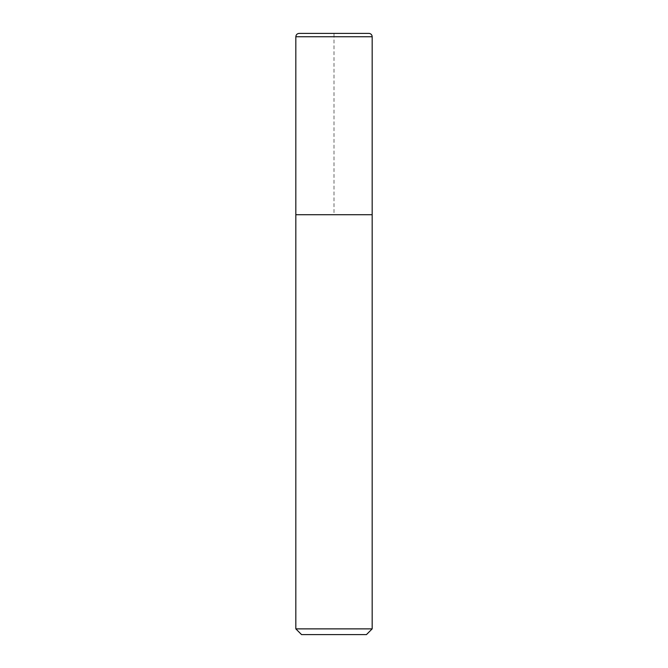 <?xml version="1.0" encoding="UTF-8"?>
<svg xmlns="http://www.w3.org/2000/svg" width="668" height="668" viewBox="0 0 668 668"><rect width="100%" height="100%" fill="white"/><g stroke="black" fill="none" stroke-linecap="round" stroke-linejoin="round"><path stroke-width="0.5" stroke-dasharray="3.34 2.5" d="M372.168 214.712L295.832 214.712L372.168 214.712L334 214.712L334 33.4L368.828 33.4L299.172 33.4M301.552 634.6L366.448 634.6M372.168 628.872L295.832 628.872M295.832 36.74L372.168 36.74"/><path stroke-width="1" d="M368.828 33.4A3.34 3.34 0 0 1 372.168 36.74L372.168 214.712L295.832 214.712L295.832 36.74C296.033 34.711 297.143 33.6 299.172 33.4L368.828 33.4A3.34 3.34 0 0 1 372.168 36.74L372.168 214.712L295.832 214.712L295.832 628.872L372.168 628.872L366.448 634.6L301.552 634.6L295.832 628.872M372.168 36.74L295.832 36.74M372.168 214.712L372.168 628.872"/></g></svg>
